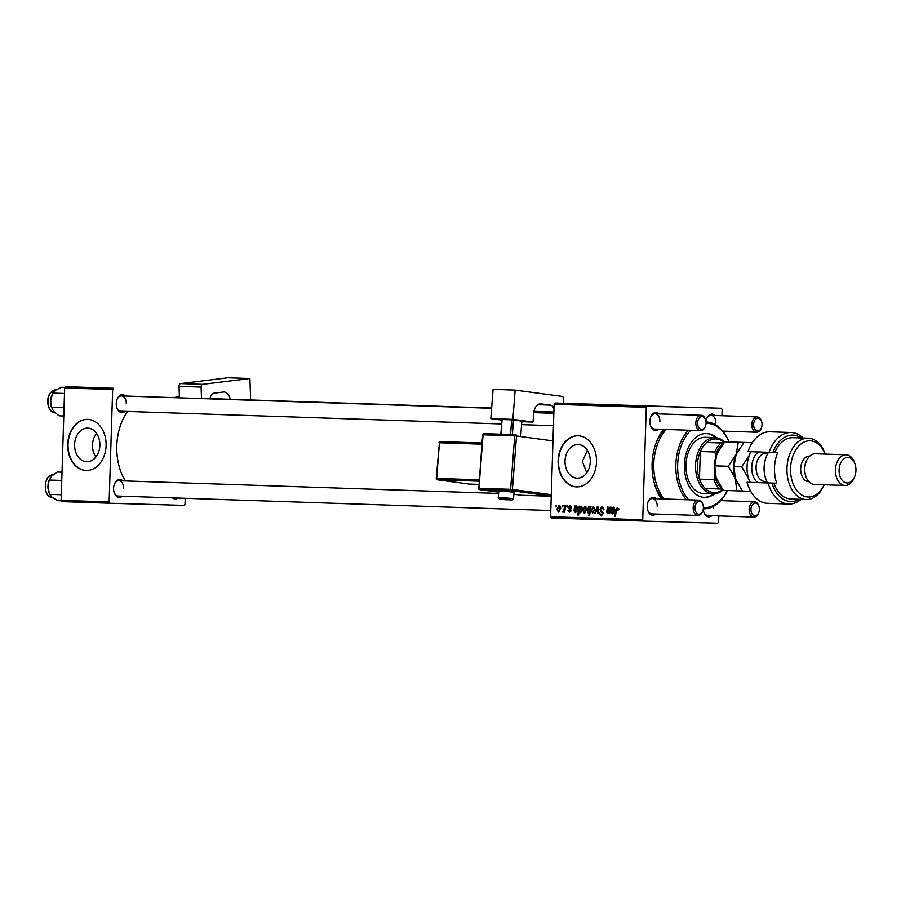 <?xml version="1.0" encoding="UTF-8"?>
<svg xmlns="http://www.w3.org/2000/svg" width="901" height="901" viewBox="0 0 901 901"><rect width="100%" height="100%" fill="white"/><g stroke="black" fill="none" stroke-linecap="round" stroke-linejoin="round"><path stroke-width="1.35" d="M95.855 457.032A16.826 12.637 91.6 0 1 92.533 445.026A16.826 12.637 91.6 0 1 96.542 433.347M74.603 444.508A16.826 12.637 -88.4 0 0 86.744 461.751A16.826 12.637 -88.4 0 0 99.865 445.353A16.826 12.637 -88.4 0 0 87.712 428.121A16.826 12.637 -88.4 0 0 74.603 444.508M67.699 444.283A25.566 19.203 -88.4 0 0 86.158 470.48A25.566 19.203 -88.4 0 0 106.093 445.567A25.566 19.203 -88.4 0 0 87.634 419.37A25.566 19.203 -88.4 0 0 67.699 444.283M87.802 419.382A25.566 19.203 -88.4 0 0 68.037 444.294A25.566 19.203 -88.4 0 0 86.327 470.48M586.731 472.845L582.395 461.413L587.362 450.354M590.279 461.762A16.826 12.637 91.6 0 1 577.169 478.149A16.826 12.637 91.6 0 1 565.028 460.918A16.826 12.637 91.6 0 1 578.138 444.531A16.826 12.637 91.6 0 1 590.279 461.762M558.124 460.693A25.566 19.203 -88.4 0 0 576.584 486.878A25.566 19.203 -88.4 0 0 596.507 461.976A25.566 19.203 -88.4 0 0 578.048 435.78A25.566 19.203 -88.4 0 0 558.124 460.693M578.217 435.78A25.566 19.203 -88.4 0 0 558.462 460.693A25.566 19.203 -88.4 0 0 576.753 486.889M124.957 411.363A8.942 5.902 -88.1 0 1 116.848 407.702A8.942 5.902 -88.1 0 1 116.274 403.434A8.942 5.902 -88.1 0 1 117.13 399.154A8.942 5.902 -88.1 0 1 125.464 396.035M116.747 407.376A7.67 5.057 91.9 0 0 120.959 411.228L501.632 423.966M122.288 496.192A8.942 5.902 -88.1 0 1 114.179 492.532A8.942 5.902 -88.1 0 1 113.605 488.263A8.942 5.902 -88.1 0 1 114.461 483.983A8.942 5.902 -88.1 0 1 122.806 480.864M114.078 492.205A7.67 5.057 91.9 0 0 118.29 496.057L550.793 510.529M177.97 498.062A8.942 5.902 -88.1 0 1 172.496 497.87M655.894 514.043A8.942 5.902 -88.1 0 1 647.785 510.383A8.942 5.902 -88.1 0 1 647.211 506.114A8.942 5.902 -88.1 0 1 648.078 501.834A8.942 5.902 -88.1 0 1 656.412 498.715M647.684 510.056A7.67 5.057 91.9 0 0 651.896 513.908L697.971 515.451A7.67 5.057 -88.1 0 1 693.162 507.646A7.67 5.057 -88.1 0 1 698.478 500.123A7.67 5.057 -88.1 0 1 702.791 504.278L702.983 504.898A6.386 4.223 91.9 0 0 698.343 501.598A6.386 4.223 91.9 0 0 694.964 507.702A6.386 4.223 91.9 0 0 697.937 513.975A6.386 4.223 91.9 0 0 702.78 510.991A6.386 4.223 91.9 0 0 703.399 507.939A6.386 4.223 91.9 0 0 702.983 504.898M658.563 429.214A8.942 5.902 -88.1 0 1 650.454 425.542A8.942 5.902 -88.1 0 1 649.88 421.274A8.942 5.902 -88.1 0 1 650.736 417.005A8.942 5.902 -88.1 0 1 659.082 413.886M650.353 425.227A7.67 5.057 91.9 0 0 654.565 429.079L700.629 430.622A7.67 5.057 -88.1 0 1 695.831 422.817A7.67 5.057 -88.1 0 1 701.147 415.293A7.67 5.057 -88.1 0 1 705.46 419.449L705.652 420.057A6.386 4.223 91.9 0 0 701.012 416.769A6.386 4.223 91.9 0 0 697.633 422.873A6.386 4.223 91.9 0 0 700.606 429.146A6.386 4.223 91.9 0 0 705.449 426.162A6.386 4.223 91.9 0 0 706.069 423.11A6.386 4.223 91.9 0 0 705.652 420.057M711.891 515.654A8.942 5.902 -88.1 0 1 703.782 511.993A8.942 5.902 -88.1 0 1 703.253 509.347M703.681 511.667A7.67 5.057 91.9 0 0 707.893 515.53L753.957 517.061A7.67 5.057 -88.1 0 1 749.159 509.256A7.67 5.057 -88.1 0 1 754.475 501.733A7.67 5.057 -88.1 0 1 758.777 505.889L758.98 506.508A6.386 4.223 91.9 0 0 754.34 503.209A6.386 4.223 91.9 0 0 750.961 509.313A6.386 4.223 91.9 0 0 753.934 515.586A6.386 4.223 91.9 0 0 758.777 512.613A6.386 4.223 91.9 0 0 759.385 509.549A6.386 4.223 91.9 0 0 758.98 506.508M661.492 498.884A46.019 30.375 -88.1 0 1 655.05 485.752A46.019 30.375 -88.1 0 1 652.087 463.801A46.019 30.375 -88.1 0 1 656.514 441.805A46.019 30.375 -88.1 0 1 663.62 429.383M654.745 484.794A42.178 27.841 91.9 0 0 662.764 498.929M127.537 411.453A48.575 32.053 91.9 0 0 116.792 445.894A48.575 32.053 91.9 0 0 125.385 480.954M554.126 404.279L555.016 403.029L647.143 406.114L646.265 407.365L554.126 404.279L550.601 516.712L642.728 519.787L643.539 521.093L717.737 523.233L718.626 521.972L718.818 515.89M643.539 521.093L551.401 518.007L550.601 516.712M647.143 406.114L721.352 408.254L722.163 409.55L721.96 415.733M579.118 403.817L578.453 403.783M586.224 404.042L582.542 403.93L586.224 404.042M602.397 404.594L609.763 404.831L602.397 404.594M612.905 404.932L613.727 404.966M609.481 404.831L610.078 404.864M566.481 403.378L568.182 403.434L566.481 403.378M555.016 403.029L721.352 408.254M623.042 405.27L619.359 405.157L623.042 405.27M619.28 405.157L615.146 405.022L619.28 405.157M590.865 404.189L583.825 403.986L590.865 404.189M592.712 404.256L591.946 404.234M572.935 403.603L574.647 403.648L572.935 403.603M577.654 403.761L579.354 403.806L577.654 403.761M567.011 505.743L567.709 505.765L567.529 507.038L566.808 507.015L567.011 505.743M562.303 505.585L563.001 505.607L562.81 506.88L562.1 506.858L562.303 505.585M571.662 507.995L570.952 508.209L570.006 506.542L569.049 507.511L570.964 510.653L569.443 512.455L567.912 510.428L569.5 511.644L570.209 510.248L568.351 507.556L570.063 505.731L571.662 507.995M579.929 506.182L579.771 507.083L580.999 506.103L582.204 508.783L580.143 512.815L579.084 511.7L578.51 515.079L577.8 515.057L579.219 506.159L579.929 506.182M601.924 506.801L603.918 509.898L601.845 507.837L600.438 509.29L603.096 513.649L601.147 515.958L599.266 513.108L601.204 514.91L602.397 513.683L599.739 509.358L601.924 506.801M593.444 506.52L595.032 509.166L592.689 513.232L591.146 510.462L593.444 506.52M610.022 507.184L610.72 507.207L609.695 513.683L608.986 513.66L609.155 512.579L607.668 513.739L606.688 512.117L607.488 507.105L608.198 507.128L607.916 512.928L609.538 510.191L610.022 507.184M618.784 509.335L617.985 510.248L617.388 508.367L616.419 510.011L615.417 516.318L614.707 516.296L615.743 509.763L617.467 507.319L618.784 509.335M646.265 407.365L642.728 519.787M612.117 507.252L612.162 508.063L613.581 507.184L614.764 509.11L611.644 511.306L612.387 513.074L614.245 511.982L612.297 513.885L610.81 512.14L611.396 507.229L612.117 507.252M590.392 506.531L591.011 506.553L589.592 515.451L588.882 515.428L589.389 512.32L588.218 513.086L586.956 510.405L589.063 506.373L590.189 507.702L590.392 506.531M597.262 506.756L598.118 506.79L598.579 513.311L597.881 513.288L597.566 507.77L595.595 513.21L594.84 513.187L597.262 506.756M584.895 506.227L586.483 508.874L584.141 512.951L582.598 510.169L584.895 506.227M575.3 506.024L575.345 506.835L576.764 505.957L577.946 507.871L574.827 510.079L575.559 511.847L577.428 510.743L575.48 512.658L573.993 510.901L574.579 506.002L575.3 506.024M559.161 505.371L560.737 508.018L558.395 512.083L556.852 509.313L559.161 505.371M564.995 505.675L565.704 505.698L564.668 512.185L563.958 512.151L564.184 510.822L563.001 512.241L564.995 505.675M555.849 505.371L556.548 505.393L556.356 506.666L555.647 506.644L555.849 505.371M664.848 429.428A42.178 27.841 91.9 0 0 656.153 442.74M64.669 387.914L65.548 386.653L113.537 388.263L112.659 389.514L64.669 387.914L61.133 500.337L109.122 501.936L109.922 503.242L184.131 505.382L185.02 504.121L185.201 498.298M109.922 503.242L61.944 501.632L61.133 500.337M113.537 388.263L65.548 386.653M112.659 389.514L109.122 501.936M175.109 397.701A8.942 5.902 -88.1 0 1 179.378 396.406M126.275 403.716A7.67 5.057 91.9 0 0 121.466 395.899A7.67 5.057 91.9 0 0 117.006 399.47M123.606 488.545A7.67 5.057 91.9 0 0 118.808 480.729A7.67 5.057 91.9 0 0 114.348 484.299M178.758 397.814A7.67 5.057 91.9 0 0 177.463 397.51A7.67 5.057 91.9 0 0 176.145 397.735M705.979 421.533A8.942 5.902 -88.1 0 1 706.733 418.616A8.942 5.902 -88.1 0 1 715.067 415.496M715.878 423.177A7.67 5.057 91.9 0 0 711.069 415.361A7.67 5.057 91.9 0 0 706.609 418.931M659.881 421.567A7.67 5.057 91.9 0 0 655.083 413.75A7.67 5.057 91.9 0 0 650.623 417.321M657.212 506.396A7.67 5.057 91.9 0 0 652.414 498.58A7.67 5.057 91.9 0 0 647.954 502.15M713.209 508.006A7.67 5.057 91.9 0 0 713.153 506.452M618.773 509.482L618.075 509.47M618.694 508.401L617.388 508.367M615.417 516.318L614.707 516.296M616.453 509.786L615.743 509.763M612.928 508.085L612.162 508.063M613.761 513.12L612.387 513.074M611.531 512.151L610.81 512.14M613.581 511.013L610.957 510.935M612.838 508.141L611.452 508.096M613.333 507.995L611.79 510.495L614.065 509.088L613.333 507.995L614.617 508.029M614.268 510.574L611.79 510.495M614.764 509.099L614.065 509.088M609.695 513.683L608.986 513.66M609.864 512.601L609.155 512.579M607.398 512.14L606.688 512.117M608.885 512.962L607.916 512.928M589.592 515.451L588.882 515.428M590.042 507.207L589.085 507.184L587.655 510.416L588.466 512.275L589.389 512.32M587.655 510.428L586.956 510.405M590.819 507.725L590.189 507.702M590.392 510.428L589.705 510.405L589.085 507.184M588.466 512.275L589.705 510.405M590.628 508.952L589.907 508.93M594.683 507.364L593.421 507.331L591.844 510.484L591.146 510.462M594.097 512.455L592.745 512.421L594.322 509.234L593.421 507.331M595.02 509.256L594.322 509.234M591.844 510.484L592.745 512.421M598.579 513.311L597.881 513.288M598.185 507.792L597.566 507.77M595.595 513.21L594.84 513.187M603.918 509.707L603.231 509.696M603.85 508.682L603.073 508.66M603.625 507.894L601.845 507.837M599.965 513.322L599.266 513.3M599.965 513.12L599.266 513.108M602.792 514.955L601.204 514.91M603.096 513.705L602.397 513.683M603.039 512.894L602.161 512.872M600.438 509.38L599.739 509.358M586.134 507.083L584.862 507.038L583.296 510.203L582.598 510.169M585.549 512.173L584.197 512.14L585.774 508.952L584.862 507.038M586.472 508.975L585.774 508.952M583.296 510.203L584.197 512.14M579.658 511.712L579.084 511.7M578.51 515.079L577.8 515.057M580.12 512.005L581.494 508.964L580.74 506.903L579.343 510.293L580.12 512.005L581.314 512.038M582.192 508.975L581.494 508.964M581.956 506.936L580.74 506.903M582.091 507.353L581.28 507.331M582.204 508.716L581.505 508.693M576.111 506.858L575.345 506.835M576.944 511.881L575.559 511.847M574.714 510.923L573.993 510.901M576.764 509.786L574.14 509.707M576.021 506.903L574.635 506.869M576.516 506.767L574.973 509.268L577.248 507.849L576.516 506.767L577.8 506.801M577.451 509.335L574.973 509.268M577.946 507.871L577.248 507.849M571.403 506.587L570.006 506.542M568.621 510.45L567.912 510.428M570.716 511.678L569.5 511.644M570.952 510.788L570.265 510.777M570.952 510.27L570.209 510.248M569.928 508.795L568.666 508.75M569.049 507.578L568.351 507.556M560.399 506.216L559.127 506.182L557.55 509.335L556.852 509.313M559.814 511.317L558.451 511.272L560.039 508.096L559.127 506.182M560.737 508.108L560.039 508.096M557.55 509.335L558.451 511.272M562.81 506.88L562.1 506.858M564.668 512.173L563.958 512.151M564.882 510.833L564.184 510.822M563.474 512.016L562.539 511.993M563.992 511.227L563.193 511.205M567.529 507.038L566.808 507.015M556.356 506.666L555.647 506.644M598.895 404.47L596.462 404.403L598.895 404.47M587.722 404.087L584.58 403.997L587.812 404.11M716.532 437.762A31.952 21.095 91.9 0 0 706.542 433.505A31.952 21.095 91.9 0 0 684.4 464.837A31.952 21.095 91.9 0 0 704.413 497.375A31.952 21.095 91.9 0 0 714.662 493.793M703.929 497.352A31.952 21.095 91.9 0 0 713.603 493.838M729.044 441.94A42.178 27.841 91.9 0 0 706.057 423.279M690.752 430.295A42.178 27.841 91.9 0 0 677.653 464.634A42.178 27.841 91.9 0 0 688.679 499.796M686.269 499.717A43.462 28.686 -88.1 0 1 675.851 464.578A43.462 28.686 -88.1 0 1 688.364 430.216M706.035 421.972A43.462 28.686 -88.1 0 1 729.112 441.94M666.289 429.473A43.462 28.686 91.9 0 0 653.777 463.846A43.462 28.686 91.9 0 0 664.195 498.974M722.985 490.043A28.122 18.561 -88.1 0 1 713.232 493.838A28.122 18.561 -88.1 0 1 713.175 493.838L703.58 493.511A28.122 18.561 -88.1 0 1 685.965 464.871A28.122 18.561 -88.1 0 1 705.46 437.3L715.056 437.627A28.122 18.561 -88.1 0 1 724.573 442.053M727.456 490.516A43.462 28.686 -88.1 0 1 703.332 508.851M703.399 507.567A42.178 27.841 91.9 0 0 727.389 490.516M715.484 437.649A31.952 21.095 91.9 0 0 706.069 433.494M65.052 387.362L61.538 387.25L55.704 390.11L52.765 393.084L64.489 393.478M64.05 407.601L51.503 407.365L50.681 400.179L52.765 393.084M63.791 415.969L59.015 415.811L53.812 411.543L51.425 407.184A12.445 8.21 91.9 0 1 50.681 400.179A12.445 8.21 91.9 0 1 51.819 395.302L52.033 394.751M62.023 472.192L57.247 472.023L51.785 475.976L49.15 480.132A12.445 8.21 91.9 0 0 47.956 487.148L49.217 480.03L61.685 480.447M61.313 494.75L49.578 494.356L47.956 487.148A12.445 8.21 91.9 0 0 48.755 492.014A12.445 8.21 91.9 0 0 48.834 492.25M61.426 500.798L57.979 500.686L52.337 497.476L49.578 494.356M705.449 426.162L705.213 426.77A7.67 5.057 -88.1 0 1 700.629 430.622M762.055 424.72A6.386 4.223 91.9 0 0 761.649 421.679A6.386 4.223 91.9 0 0 756.998 418.379A6.386 4.223 91.9 0 0 753.619 424.484A6.386 4.223 91.9 0 0 756.603 430.757A6.386 4.223 91.9 0 0 761.446 427.784A6.386 4.223 91.9 0 0 762.055 424.72M761.446 427.784L761.199 428.38A7.67 5.057 -88.1 0 1 756.626 432.232A7.67 5.057 -88.1 0 1 751.817 424.427A7.67 5.057 -88.1 0 1 757.133 416.904A7.67 5.057 -88.1 0 1 761.446 421.06L761.649 421.679M702.78 510.991L702.543 511.599A7.67 5.057 -88.1 0 1 697.971 515.451M758.777 512.613L758.541 513.21A7.67 5.057 -88.1 0 1 753.957 517.061M723.773 442.999L706.677 442.504A26.839 17.716 91.9 0 0 700.336 451.502L699.458 479.141A26.839 17.716 91.9 0 0 705.235 488.5A26.839 17.716 91.9 0 0 714.234 492.588A26.839 17.716 91.9 0 0 722.692 489.648M713.175 493.838A28.122 18.561 -88.1 0 1 695.561 465.153A28.122 18.561 -88.1 0 1 715 437.627A28.122 18.561 -88.1 0 1 715.056 437.627M724.258 442.425A26.839 17.716 91.9 0 0 715.923 438.933A26.839 17.716 91.9 0 0 706.677 442.504L723.807 443.067M723.582 443.224A25.566 16.871 91.9 0 0 715.597 454.701L714.73 451.987L700.336 451.502A26.839 17.716 91.9 0 0 699.458 479.141L713.862 479.625L714.898 476.978A25.566 16.871 91.9 0 0 722.118 488.871M722.354 489.063L719.629 488.973A26.839 17.716 -88.1 0 1 713.862 479.625M705.235 488.5L719.629 488.973M715.597 454.701L715.495 458.068M715.011 473.611L714.898 476.978M714.73 451.987A26.839 17.716 -88.1 0 1 721.07 442.988M767.551 482.868L747.008 482.272A35.792 23.617 91.9 0 0 747.503 483.95A35.792 23.617 91.9 0 0 767.618 503.332L788.735 504.031A35.792 23.617 -88.1 0 1 768.114 482.981L747.008 482.272L747.503 483.95M825.192 454.104A28.122 18.561 91.9 0 0 804.728 441.805A28.122 18.561 91.9 0 0 790.571 468.374A28.122 18.561 91.9 0 0 802.982 495.685A28.122 18.561 91.9 0 0 824.167 484.761M824.224 484.761A30.679 20.25 -88.1 0 1 806.181 499.503A30.679 20.25 -88.1 0 1 786.967 468.261A30.679 20.25 -88.1 0 1 808.231 438.19A30.679 20.25 -88.1 0 1 825.248 454.104M846.107 454.802L815.405 453.766A15.34 10.125 91.9 0 0 806.249 461.481L805.764 462.686A12.783 8.436 91.9 0 0 804.537 468.79A12.783 8.436 91.9 0 0 805.359 474.895L805.753 476.122A15.34 10.125 91.9 0 0 814.369 484.434L845.082 485.459A15.34 10.125 -88.1 0 1 835.475 469.838A15.34 10.125 -88.1 0 1 846.107 454.802A15.34 10.125 -88.1 0 1 854.734 463.103L855.128 464.342A12.783 8.436 91.9 0 0 845.836 457.742A12.783 8.436 91.9 0 0 839.09 469.95A12.783 8.436 91.9 0 0 845.037 482.508A12.783 8.436 91.9 0 0 854.722 476.539A12.783 8.436 91.9 0 0 855.95 470.435A12.783 8.436 91.9 0 0 855.128 464.342M806.249 461.481A15.34 10.125 91.9 0 0 804.762 468.813A15.34 10.125 91.9 0 0 805.753 476.122M809.717 456.143L809.56 456.131A12.783 8.436 91.9 0 0 800.696 468.666A12.783 8.436 91.9 0 0 808.704 481.686L808.861 481.686M808.231 438.19L792.88 437.672A30.679 20.25 91.9 0 0 774.804 452.493L777.687 452.595A30.679 20.25 -88.1 0 0 774.5 467.844A30.679 20.25 -88.1 0 0 776.718 483.251L773.846 483.161A30.679 20.25 91.9 0 0 790.83 498.985L806.181 499.503M801.316 437.954A33.236 21.928 91.9 0 0 772.889 452.437L747.965 451.615A35.792 23.617 91.9 0 1 748.652 449.779A35.792 23.617 91.9 0 1 770.017 431.793L791.134 432.503A35.792 23.617 -88.1 0 1 803.118 438.01M769.082 452.325A35.792 23.617 -88.1 0 1 791.134 432.503M801.068 499.334A35.792 23.617 -88.1 0 1 788.735 504.031M768.114 482.981L773.846 483.161M771.92 483.105A33.236 21.928 91.9 0 0 799.255 499.267M774.804 452.493L772.889 452.437M776.718 483.229L767.573 482.902M854.722 476.539L854.238 477.744A15.34 10.125 -88.1 0 1 845.082 485.459M748.652 449.779L747.965 451.615M768.519 452.302A23.009 15.182 91.9 0 0 766.593 456.041A23.009 15.182 91.9 0 0 766.413 456.48A23.009 15.182 91.9 0 0 765.681 478.454A23.009 15.182 91.9 0 0 767.584 482.925M752.324 442.661L724.764 441.828L738.313 442.278L736.128 454.386L728.301 466.29L714.752 465.84L716.937 453.744L724.764 441.828M728.301 466.29L735.374 478.656L733.943 466.481L736.128 454.386L743.956 442.47L752.301 442.695L738.313 442.278M735.937 454.847L736.128 454.386A24.282 16.027 91.9 0 0 735.937 454.847A24.282 16.027 91.9 0 0 735.16 478.037A24.282 16.027 91.9 0 0 735.374 478.656L736.793 490.831L723.244 490.381L715.968 477.406A24.282 16.027 91.9 0 1 716.745 454.205L716.937 453.744M715.968 477.395L715.968 477.406A24.282 16.027 91.9 0 0 716.171 478.014L714.752 465.84M736.793 490.831L742.424 491M750.285 490.549L750.229 491.282L742.435 491.022L735.374 478.656A24.282 16.027 91.9 0 0 735.498 479.028M735.374 478.656L735.171 478.048M751.096 451.716A24.282 16.027 91.9 0 0 749.564 454.836A24.282 16.027 91.9 0 0 748.81 479.107A24.282 16.027 91.9 0 0 750.173 482.373M743.956 442.47L751.749 442.729L751.761 443.54M750.668 451.705L749.564 454.836L741.737 466.741L748.81 479.107L749.722 482.35M741.737 466.741L733.943 466.481M765.681 478.454L765.478 477.834A21.725 14.337 -88.1 0 1 766.177 457.089L766.413 456.48M202.691 384.333L249.904 378.51L227.829 377.767L180.617 383.589L202.691 384.333A2.557 1.689 91.9 0 0 201.092 387.081L201.497 398.58M204.932 398.692A7.67 5.057 -88.1 0 1 206.25 398.479A7.67 5.057 -88.1 0 1 207.557 398.783M210.079 398.602A6.386 4.223 -88.1 0 1 214.01 393.163L223.279 392.025A10.226 6.746 -88.1 0 1 223.977 391.991A10.226 6.746 -88.1 0 1 230.16 399.278M250.658 399.965L249.904 378.51M201.092 387.081L179.017 386.349L179.423 397.837M179.017 386.349A2.557 1.689 -88.1 0 1 180.617 383.589M501.384 490.955L498.76 491.034L498.276 497.397L513.57 498.58L514.054 492.216L501.384 490.955M512.894 419.37L490.82 418.627L493.084 389.356L515.158 390.099L512.894 419.37L533.02 422.073L521.825 421.702M501.925 420.125L490.82 418.627M520.767 435.374L521.87 421.105L513.491 419.979L512.354 434.575M500.843 434.192L502.094 419.517L500.956 434.192M510.552 434.519L511.689 419.832L502.094 419.517M511.689 419.832L513.491 419.979M537.886 404.695L550.421 405.123L541.208 403.885A10.226 6.746 -88.1 0 0 540.758 403.839A10.226 6.746 -88.1 0 0 533.707 413.165L533.02 422.073M563.271 403.265L563.598 399.177A2.557 1.689 91.9 0 0 562.111 396.406L515.158 390.099M550.421 405.123A6.386 4.223 -88.1 0 1 553.969 409.426M533.752 412.635L553.845 413.311M612.038 509.358L611.283 509.335M614.437 510.349L612.669 510.293M607.544 511.036L606.835 511.013M610.247 510.214L609.538 510.191M590.583 509.189L589.896 509.166M598.32 509.718L597.645 509.696M602.611 511.948L600.99 511.903M575.221 508.13L574.466 508.108M577.62 509.121L575.852 509.065M570.784 509.684L569.646 509.651M565.287 508.288L564.555 508.265M55.186 412.872L54.499 412.804C46.582 412.072 43.811 391.8 55.952 389.874A11.499 7.591 91.9 0 0 48.001 400.641A11.499 7.591 91.9 0 0 54.556 412.804A11.499 7.591 91.9 0 0 55.141 412.861M53.227 474.703A11.499 7.591 91.9 0 0 52.607 474.726A11.499 7.591 91.9 0 0 45.309 486.461A11.499 7.591 91.9 0 0 52.517 497.701L52.641 497.701M757.583 482.576A17.13 11.308 -88.1 0 1 753.54 458.53A17.13 11.308 -88.1 0 1 758.417 451.964M767.832 453.462L765.839 453.394A14.056 9.28 91.9 0 0 757.55 460.186A14.056 9.28 91.9 0 0 764.893 481.494L766.897 481.562M501.632 498.704L510.011 499.83L501.632 498.704M553.89 412.039L533.955 411.374M541.208 403.885L540.307 403.851M552.977 440.893L516.532 435.994L512.41 489.457L551.288 494.672M514.741 435.847L483.071 434.789L478.938 488.252L510.608 489.311L514.741 435.847L516.532 435.994A1.273 0.957 97.6 0 0 515.744 434.699A1.273 1.273 0 0 0 515.62 434.687A1.273 0.845 91.9 0 0 514.741 435.847M521.454 495.246A1.273 0.957 97.6 0 0 521.533 495.257A1.273 1.273 0 0 0 521.656 495.268A1.273 0.845 91.9 0 1 521.6 495.268A1.273 0.957 97.6 0 1 521.533 495.257L513.897 494.232L521.6 495.268L551.243 496.26L521.656 495.268A1.273 0.845 91.9 0 0 521.713 495.268M551.243 496.057L511.351 490.696L479.681 489.637L498.681 492.183L479.602 489.626A1.273 0.957 -82.4 0 0 479.681 489.637A1.273 0.845 91.9 0 1 478.938 488.252L478.499 488.263A1.273 1.273 0 0 0 479.602 489.626M482.947 434.868L483.071 434.789A1.273 0.845 91.9 0 1 484.006 433.629L515.563 434.687M515.822 434.71L515.744 434.699A1.273 0.957 97.6 0 0 515.676 434.687A1.273 0.845 91.9 0 0 515.62 434.687L483.95 433.629A1.273 1.273 0 0 0 482.632 434.8L478.814 488.331M481.911 444.193L439.429 442.774L436.67 478.408L479.152 479.828M439.305 442.853L438.99 442.785A1.273 1.273 0 0 1 440.307 441.603A1.273 0.845 91.9 0 1 440.364 441.614L482.001 442.999L440.307 441.603A1.273 0.845 91.9 0 0 439.429 442.774L436.23 478.42A1.273 1.273 0 0 0 437.334 479.794A1.273 0.957 -82.4 0 0 437.413 479.794L469.275 484.074L478.803 484.389L469.331 484.085A1.273 0.845 91.9 0 0 469.387 484.074M479.05 481.19L437.413 479.794A1.273 0.845 91.9 0 1 436.67 478.408L436.23 478.42M469.128 484.051A1.273 0.957 -82.4 0 0 469.275 484.074A1.273 0.845 91.9 0 0 469.331 484.085A1.273 1.273 0 0 1 469.196 484.074L437.334 479.794M511.351 490.696A1.273 0.957 -82.4 0 0 512.41 489.457L510.608 489.311A1.273 0.845 91.9 0 0 511.351 490.696M53.283 474.703L52.551 474.726C43.867 478.814 47.618 479.591 45.365 483.195L45.422 490.02C46.615 494.75 48.992 497.307 52.517 497.701M121.466 395.899L491.619 408.288M655.083 413.75L701.147 415.293M521.6 424.63L553.462 425.7M757.133 416.904L711.069 415.361M491.642 408.029L206.25 398.479M179.412 397.578L177.463 397.51M756.626 432.232L722.771 431.106M698.478 500.123L652.414 498.58M498.58 493.433L118.808 480.729M720.676 500.607L754.475 501.733M498.276 497.397C497.6 498.94 501.53 499.751 510.067 499.83C512.016 500.292 513.176 499.875 513.57 498.58"/></g></svg>
